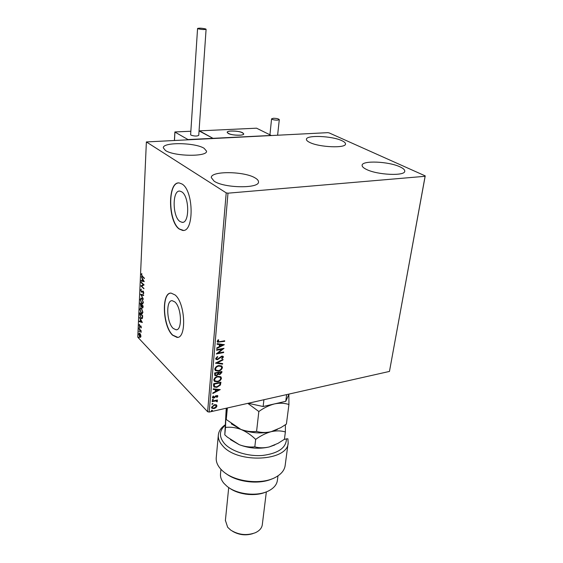 <?xml version="1.0" encoding="UTF-8"?>
<svg xmlns="http://www.w3.org/2000/svg" width="563" height="563" viewBox="0 0 563 563"><rect width="100%" height="100%" fill="white"/><g stroke="black" fill="none" stroke-linecap="round" stroke-linejoin="round"><path stroke-width="0.84" d="M173.193 328.398L176.071 329.805C182.525 330.537 181.575 307.37 174.854 301.93L172.187 300.677C165.712 300.03 166.592 322.641 173.193 328.398M179.907 221.456L182.081 222.336C189.696 223.687 189.513 196.381 181.765 191.849L179.843 191.11C172.172 189.893 172.327 216.551 179.907 221.456M179.224 229.035L182.616 230.422C194.179 232.533 193.883 190.751 182.046 184.024L179.217 182.954C167.535 181.159 167.774 221.435 179.224 229.035M178.626 182.947C167.542 183.144 168.414 221.702 179.435 229.014L183.418 230.387M172.567 335.189L177.028 337.392C186.825 338.546 185.354 303.098 175.093 294.956L171.124 293.112C161.271 292.169 162.587 326.329 172.567 335.189M170.631 293.14C161.37 293.858 163.157 326.61 172.771 335.154L177.711 337.314M341.818 140.651C344.317 141.785 345.541 142.882 345.499 143.938C346.146 148.435 319.193 147.344 309.72 142.432C307.475 141.341 306.371 140.314 306.42 139.335C306.019 134.853 331.966 135.873 341.818 140.651M255.222 177.992C257.432 179.287 258.523 180.582 258.487 181.877C259.529 188.704 224.165 188.253 214.109 181.166L211.308 177.605C210.682 170.758 244.539 171.18 255.222 177.992M204.102 148.294L206.537 151.151C207.663 156.971 173.897 156.493 165.395 150.448L163.319 147.837C162.58 141.989 195.058 142.46 204.102 148.294M399.948 166.831C403.228 168.33 404.825 169.773 404.755 171.159C405.269 176.254 377.351 175.044 366.436 169.414C363.473 167.978 362.03 166.62 362.115 165.339C361.847 160.265 388.604 161.377 399.948 166.831M216.234 404.783L216.966 406.036L215.981 407.668L214.067 408.611L211.892 408.259L211.54 407.246L214.419 404.67L216.234 404.783M212.16 401.109L217.424 399.955L217.374 400.497L216.607 400.666L217.184 400.933L217.17 401.862L215.685 400.947L212.117 401.651L212.16 401.109M217.853 396.19L217.015 397.394L216.593 397.175L217.205 396.359L216.544 395.986L213.834 398.083L212.624 397.886L212.406 397.274L213.215 395.993L213.68 396.204L213.187 397.429L213.849 397.548L215.742 395.803L217.649 395.613L217.853 396.19L217.015 397.394M213.532 385.374L213.673 383.706L220.935 382.2L220.422 385.029L216.832 387.365L213.982 387.006L213.532 385.374M214.609 372.973L221.906 371.503L221.815 372.53L219.859 374.557L218.374 374.191L216.41 375.711L214.841 375.451L214.609 372.973M215.467 363.142L223.011 359.37L222.955 359.982L217.234 362.846L222.631 363.543L222.575 364.148L215.467 363.142M216.586 350.256L216.635 349.686L224.011 348.314L218.191 353.05L223.68 352.016L223.624 352.579L216.262 353.972L222.082 349.236L216.586 350.256M219.781 341.664L224.7 340.77L224.651 341.347L217.501 342.191L217.17 341.354L218.155 339.778L218.704 339.968L218.134 341.657L219.781 341.664M227.987 193.179L425.107 176.296L425.227 175.888L329.074 132.875L327.694 132.664L146.373 141.939L226.213 192.877L227.987 193.179L209.19 412.067L389.462 371.425L425.107 176.296M224.341 344.69L216.734 348.539L216.79 347.913L219.232 346.709L219.415 344.612L217.107 344.282L217.163 343.648L224.341 344.69M215.678 358.511L217.438 356.548L217.768 356.935L216.438 358.328L216.706 358.969L217.599 359.117L221.815 356.083L223.075 356.28L223.398 357.069L222.033 358.73L221.625 358.371L222.652 357.209L221.794 356.646L217.543 359.687L216.044 359.405L215.678 358.511M218.831 365.528L221.815 365.999L222.448 367.533C221.822 369.539 220.464 370.735 218.367 371.123L215.362 370.616L214.763 369.103C215.39 367.104 216.748 365.915 218.831 365.528M217.874 376.323L220.872 376.788L221.47 378.266C220.851 380.25 219.5 381.447 217.417 381.848L214.39 381.348L213.827 379.884C214.454 377.907 215.798 376.724 217.874 376.323M220.26 389.589L212.821 393.495L212.877 392.904L215.263 391.679L215.439 389.68L213.18 389.441L213.229 388.843L220.26 389.589M212.821 399.28L213.384 399.603L212.265 400.103L212.821 399.28M212.455 403.432L213.018 403.748L211.906 404.248L212.455 403.432M211.871 410.153L212.434 410.462L211.315 410.962L211.871 410.153M140.644 334.689L140.933 336.385L140.377 337.364L139.744 337.005L138.737 334.056L139.3 333.071L140.644 334.689M139.019 328.546L141.151 330.777L141.039 332.459L139.019 328.546M141.348 327.392L140.996 328.032L140.651 326.287L139.708 326.688L139.138 325.013L139.469 324.295L139.715 326.188L140.827 325.871L141.348 327.392L140.827 327.553M139.652 314.288L139.723 312.782L142.671 315.766L142.446 318.194L141.869 318.742L140.975 318.229L139.969 314.238M140.152 303.077L143.122 306.012L142.671 307.94L141.665 306.483L140.863 306.765L140.152 303.077M140.546 294.21L143.628 294.963L143.607 295.526L141.264 294.942L143.431 299.312L140.546 294.21M141.067 282.591L141.088 282.077L144.093 284.913L141.7 286.145L143.917 288.791L140.919 285.941L143.298 284.702L141.067 282.591L141.461 282.422M142.397 276.194L144.388 278.579L142.348 276.686L141.348 274.477L141.749 273.519L141.658 274.751L142.397 276.194M146.373 141.939L137.773 337.195L207.62 411.722L226.213 192.877M144.248 281.62L141.137 281.043L141.158 280.48L142.15 280.691L142.235 278.798L141.334 276.644L144.248 281.62M140.659 289.924L141.376 289.051L140.968 290.177L141.665 291.711L143.157 291.113L143.804 292.978L143.234 293.78L143.143 291.641L141.404 292.106L140.659 289.924L141.031 289.875M141.897 298.439L143.361 302.5L142.509 303.978L141.679 303.527L140.236 299.474L141.095 298.01L141.897 298.439M141.454 308.228L142.911 312.289L142.08 313.732L141.236 313.267L139.8 309.214L140.637 307.785L141.454 308.228M142.362 322.515L139.328 321.649L139.35 321.107L140.321 321.41L140.398 319.594L139.518 317.433L142.362 322.515M139.293 327.209L139.385 328.095L139.293 327.209M139.124 330.974L139.216 331.86L139.124 330.974M138.857 337.075L138.948 337.962L138.857 337.075M425.227 175.888L389.462 371.425M209.19 412.067L207.62 411.722M144.402 278.185L142.052 275.849M141.728 274.427L141.348 274.477M141.735 274.399L141.876 273.794M144.212 281.563L141.137 281.043M141.524 280.993L141.538 280.564M142.601 279.297L142.622 278.847M142.467 280.761L143.516 280.979L142.538 279.311L142.467 280.761M143.938 288.383L140.919 285.941M141.306 285.884L140.926 285.821M141.306 285.765L143.298 284.702M143.685 284.646L141.454 282.542M141.046 289.839L141.383 289.065M142.939 290.958L141.728 291.711M143.593 293.619L143.072 293.203M143.452 293.147L143.804 292.943M143.495 291.592L143.143 291.641M142.073 292.225L141.404 292.106M141.785 292.049L141.475 291.634M143.614 295.371L141.264 294.942M141.327 294.935L140.968 294.308M142.784 303.914L141.679 303.527M142.066 303.471L141.623 302.936M140.637 299.136L141.2 298.024M142.348 298.988L141.468 298.566M142.516 303.358L143.347 302.746M141.707 303.021L142.376 303.38L143.058 302.225L141.876 298.946L141.229 298.601L140.539 299.755L141.707 303.021M142.256 298.89L141.876 298.946M142.882 307.841L142.27 307.729M142.657 307.665L142.369 307.285M141.475 306.877L140.863 306.765M141.25 306.708L140.947 306.314M140.497 303.872L140.518 303.436M141.904 305.266L140.433 303.879L140.884 306.265L141.454 305.998L141.531 304.97L140.433 303.879M141.207 306.392L141.827 305.976M143.115 306.103L142.221 305.216L141.827 305.533L142.291 307.215L143.065 307.18M143.093 306.694L141.841 305.273M142.523 307.349L142.77 306.744M141.918 304.914L141.531 304.97M141.82 305.941L141.454 305.998M142.355 313.668L141.236 313.267M141.623 313.211L141.214 312.711M140.201 308.89L140.75 307.799M141.869 308.735L141.017 308.334M142.08 313.119L142.896 312.514M141.264 312.768L141.939 313.141L142.608 312.008L141.433 308.735L140.771 308.376L140.103 309.495L141.264 312.768M141.813 308.679L141.433 308.735M140.067 313.577L140.081 313.148M142.122 318.665L140.975 318.229M141.355 318.165L140.954 317.68M141.827 318.116L142.566 317.56M142.671 315.836L140.004 313.584L139.99 315.533L140.996 317.729L141.7 318.137L142.179 317.645L142.348 315.956L140.004 313.584M142.559 317.581L142.179 317.645M142.298 322.395L139.328 321.649M139.708 321.586L139.723 321.227M140.75 320.108L140.771 319.678M140.63 321.508L141.644 321.825L140.694 320.115L140.63 321.508M141.081 326.237L140.616 326.294M140.236 326.751L139.708 326.688M140.088 326.631L139.828 326.273M139.518 327.786L139.413 327.385M141.017 330.903L140.44 330.629M140.82 330.565L138.998 329.038M139.35 331.544L139.244 331.15M140.616 337.279L139.744 337.005M139.124 333.796L139.427 333.092M140.194 333.775L139.68 333.585M140.342 336.78L140.919 336.554M139.765 336.512L140.25 336.794L140.673 336.104L139.392 333.634L138.998 334.331L139.765 336.512M140.236 333.845L139.884 333.908M139.075 337.638L138.97 337.258M224.447 340.812L224.651 341.347M224.419 341.136L217.332 342.03M218.388 339.855L218.078 340.805M217.846 340.601L217.937 341.206M217.705 340.995L218.001 341.502M223.975 344.64L216.762 348.201M217.121 344.106L219.415 344.612M222.561 345.063L219.922 344.507L220.013 346.322L222.561 345.063L220.154 344.718L220.013 346.322M223.546 348.398L218.191 353.05M223.427 352.058L223.624 352.579M223.398 352.368L216.488 353.67M216.607 349.996L222.082 349.236M217.409 356.562L217.768 356.935M217.543 356.724L216.438 358.328M216.213 358.11L216.558 358.807M223.011 356.231L223.398 357.069M223.173 356.858L222.033 358.73M222.378 356.696L221.794 356.646M221.562 356.428L220.816 357.167M220.583 356.956L220.02 358.005M219.795 357.794L217.543 359.687M217.311 359.468L215.868 359.229M222.751 359.504L222.955 359.982M222.723 359.771L217.234 362.846M222.385 363.508L222.575 364.148M222.35 363.937L215.615 363.072M221.808 365.992L222.448 367.533M222.223 367.315C221.597 369.321 220.239 370.51 218.141 370.904L218.367 371.123M218.141 370.904L215.362 370.616M221.146 366.443L218.557 365.873C216.896 366.175 215.805 367.125 215.291 368.709L215.833 369.997M218.416 370.56C220.084 370.25 221.175 369.3 221.702 367.702L221.168 366.464L218.782 366.091C217.121 366.393 216.03 367.343 215.516 368.934L216.037 370.201L218.416 370.56M221.653 371.552L219.859 374.557M219.633 374.332L218.338 374.156M216.41 375.711L218.374 374.191M216.185 375.486L214.679 375.275M215.031 373.797L215.481 374.986L216.459 375.155L217.839 374.015L218.029 372.833L215.087 373.156L215.347 374.831M218.528 372.748L218.951 373.853L219.901 374.001L221.111 372.213L218.55 372.46L218.824 373.705M218.55 372.46L218.754 372.966M221.111 372.213L218.775 372.678M215.087 373.156L215.256 374.015M218.029 372.833L215.312 373.382M220.858 376.774L221.47 378.266M221.245 378.047C220.626 380.032 219.274 381.221 217.191 381.623L217.417 381.848M217.191 381.623L214.39 381.348M220.196 377.217L217.599 376.654C215.946 376.971 214.862 377.914 214.355 379.483L214.876 380.736M217.466 381.292C219.12 380.975 220.21 380.025 220.724 378.442L220.217 377.238L217.825 376.872C216.171 377.189 215.087 378.132 214.573 379.708L215.073 380.94L217.466 381.292M220.682 382.249L220.422 385.029M220.196 384.81L216.832 387.365M216.607 387.14L213.799 386.816M214.158 385.901L214.686 386.556L216.882 386.816L219.76 384.888L220.14 382.903L214.151 383.882L214.517 386.373M220.14 382.903L214.376 384.1L214.376 386.127M219.851 389.547L212.856 393.143M213.194 389.237L215.439 389.68M218.521 390.004L215.939 389.533L216.023 391.285L218.521 390.004L216.164 389.758L216.023 391.285M216.973 396.014L216.544 395.986M216.326 395.761L216.058 396.225M215.833 395.993L214.665 397.731M214.44 397.506L213.834 398.083M213.609 397.858L212.49 397.724M213.363 396.056L213.06 397.07M212.842 396.845L213.081 397.274M217.557 395.55L217.635 395.958M213.166 399.371L212.744 400.187M217.177 400.011L217.374 400.497M217.156 400.272L216.607 400.666M217.1 400.863L217.388 401.412M217.163 401.187L217.17 401.862M216.509 401.081L215.685 400.947M215.467 400.722L212.138 401.37M212.8 403.516L212.378 404.325M216.551 404.973L216.966 406.036M216.748 405.803L215.981 407.668M215.756 407.443L214.067 408.611M213.849 408.379L211.73 408.076M215.988 405.416L214.144 404.98L211.962 406.873L212.307 407.661M214.116 408.069L216.326 406.176L216.058 405.473L214.369 405.212L212.181 407.098L212.455 407.837L214.116 408.069M212.216 410.23L211.794 411.046M242.646 132.762L243.744 133.888C244.082 135.901 231.822 135.556 228.205 133.438L227.171 132.347C226.882 130.342 238.951 130.672 242.646 132.762M199.232 130.722L212.99 138.329L271.232 135.451L256.552 128.188L199.218 130.869M230.253 131.08C228.282 131.306 227.255 131.728 227.171 132.347C228.979 134.409 233.497 135.345 240.732 135.148C242.66 134.916 243.659 134.501 243.744 133.888C241.942 131.833 237.445 130.898 230.253 131.08M174.945 132.08L188.014 139.568L212.99 138.329L199.056 130.898M205.608 28.938C201.927 28.122 199.246 27.96 197.571 28.467L198.042 28.776C201.73 29.593 204.411 29.755 206.093 29.255L205.608 28.938M197.571 28.467L190.632 134.684L191.068 135.176C194.552 136.274 197.106 136.33 198.746 135.338L206.093 29.262M273.414 118.279L271.584 118.828C272.26 119.659 274.223 120.102 277.475 120.165L279.29 119.623C278.615 118.793 276.658 118.35 273.414 118.279M289.044 394.065L285.772 401.313L263.139 406.521L248.177 403.277M285.772 401.313L286.63 394.607M263.92 399.73L263.139 406.521M224.961 425.431C219.084 430.878 218.93 436.937 224.489 443.602C231.59 451.456 248.107 456.67 262.625 455.453C278.206 453.412 286.159 447.881 286.483 438.866L284.174 439.457M286.483 438.866L287.904 438.809L288.179 442.673C288.34 461.245 237.326 464.003 222.589 445.706C219.514 442.258 218.092 438.76 218.317 435.213C218.669 431.258 220.893 427.859 224.982 425.009M220.52 473.743L220.485 474.145C220.267 477.29 221.435 480.373 223.975 483.392L226.861 486.172C236.727 494.588 257.805 496.84 269.001 490.676C274.09 487.938 276.89 484.462 277.411 480.232L277.981 475.848M225.397 520.388L227.663 527.257L230.696 530.086C238.55 534.963 246.77 535.835 255.363 532.718C259.55 530.754 261.865 528.059 262.309 524.625L266.348 491.858M216.262 457.473L216.22 457.944C215.946 462.723 218.324 467.269 223.349 471.583C235.25 482.111 262.196 484.996 275.75 477.185C281.451 474.018 284.596 470.056 285.181 465.312L288.108 443.201M272.203 478.803C259.416 484.82 237.023 482.252 225.911 473.504M265.842 492.048C255.496 496.714 238.205 494.729 229.169 487.847M248.881 494.504L245.151 494.075M252.829 533.64C245.771 535.772 239.036 534.998 232.632 531.317M256.58 431.399L258.839 411.518C263.92 407.844 269.156 405.304 274.54 403.896C279.818 402.848 284.618 403.052 288.939 404.515L286.398 424.08L280.86 427.627L271.155 431.68C265.947 432.827 261.091 432.729 256.58 431.399C251.457 432.011 246.221 431.349 240.873 429.4L226.256 419.526L226.516 408.161M226.256 419.526L227.361 407.971M288.939 404.515L288.861 394.466M247.797 403.361L258.839 411.518M277.51 429.372L271.155 431.68C261.141 433.89 251.042 433.13 240.873 429.4L231.294 423.826M274.857 444.939L269.297 446.931C259.353 449.218 249.346 448.479 239.275 444.7L227.368 437.141L224.785 434.826L226.185 409.125L225.496 427.451C230.394 426.817 235.524 427.472 240.873 429.4C246.214 431.673 251.14 435.002 255.672 439.393C260.676 435.734 265.842 433.158 271.155 431.68C276.363 430.547 281.099 430.639 285.378 431.955L285.399 424.776M285.378 431.955L284.421 439.281L278.066 443.32L269.297 446.931C264.124 448.12 259.304 448.092 254.828 446.839C249.754 447.388 244.574 446.677 239.275 444.7L230.471 439.633M224.785 434.826L225.496 427.451M254.828 446.839L255.672 439.393M142.735 276.637L142.348 276.686M142.629 291.261L142.242 291.317M141.904 305.167L141.524 305.223M140.088 329.721L139.715 329.784M174.91 131.946L190.857 131.242L174.952 131.967L174.481 140.236M176.831 329.679L176.071 329.805M182.982 222.244L182.081 222.336M142.911 291.521L143.298 291.465M141.229 298.601L141.609 298.545M140.771 308.376L141.151 308.313M140.651 326.287L141.031 326.23M139.392 333.634L139.772 333.57M174.889 131.953L174.41 140.236M199.443 130.862L199.056 130.876M271.584 118.828L269.93 134.803M279.29 119.645L277.622 135.134M225.369 520.676L228.719 487.544M220.485 474.145L220.942 469.324M216.22 457.944L218.317 435.213"/></g></svg>
